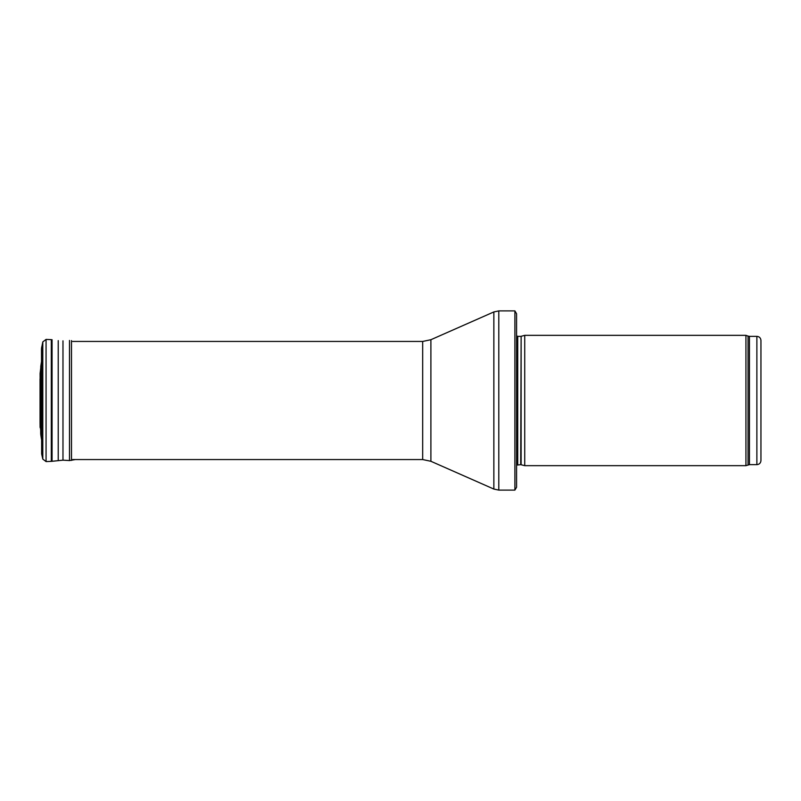 <?xml version="1.0" encoding="UTF-8"?>
<svg xmlns="http://www.w3.org/2000/svg" width="801" height="801" viewBox="0 0 801 801"><rect width="100%" height="100%" fill="white"/><g stroke="black" fill="none" stroke-linecap="round" stroke-linejoin="round"><path stroke-width="1.2" d="M760.95 460.575L760.95 340.425L760.95 460.575C760.71 463.048 759.348 464.41 756.875 464.65L749.446 464.65L745.931 465.661L524.725 465.661L524.725 335.339L745.931 335.339L745.931 465.661M521.131 464.7L521.131 336.3L520.71 464.65L524.725 465.661M520.71 464.65L516.575 465.131M514.893 490.102L514.893 310.898L516.575 313.752L516.575 487.248L514.893 490.102L498.793 490.102L493.857 489.061L430.898 461.286L422.678 459.554L72.631 459.554M40.481 428.976L40.1 373.516L41.482 361.682L40.761 366.457L40.761 434.542L40.481 372.024L40.691 433.792M41.652 347.073L41.652 453.927L41.482 348.635L42.793 341.917L46.068 339.414L51.314 339.634L51.314 461.366L62.979 460.164L69.487 460.565L75.324 459.554M52.065 339.714L52.065 461.286M58.223 340.625L58.223 460.375M62.979 340.836L62.979 460.164M69.487 340.435L69.487 460.565M71.499 340.595L71.499 460.405M40.05 378.873L40.05 422.067M760.95 340.425C760.71 337.952 759.348 336.59 756.875 336.35L756.875 464.65M756.875 336.35L749.446 336.35L749.446 464.65M749.446 336.35L748.054 336.11L748.054 464.89M520.71 336.35L517.736 336.35L517.736 464.65M514.893 310.898L498.793 310.898L498.793 490.102M422.678 459.554L422.678 341.446L430.898 339.714L493.857 311.939L493.857 489.061M430.898 339.714L430.898 461.286M42.793 341.917L42.793 459.083L41.652 453.927M46.068 339.414L46.068 461.586L42.793 459.083M748.054 336.11L745.931 335.339M521.131 336.3L524.725 335.339M517.736 336.35L516.575 335.869M493.857 311.939L498.793 310.898M422.678 341.446L72.631 341.446M41.482 439.318L40.761 434.542M46.068 461.586L51.314 461.366M40.1 427.484L40.05 422.197"/></g></svg>
